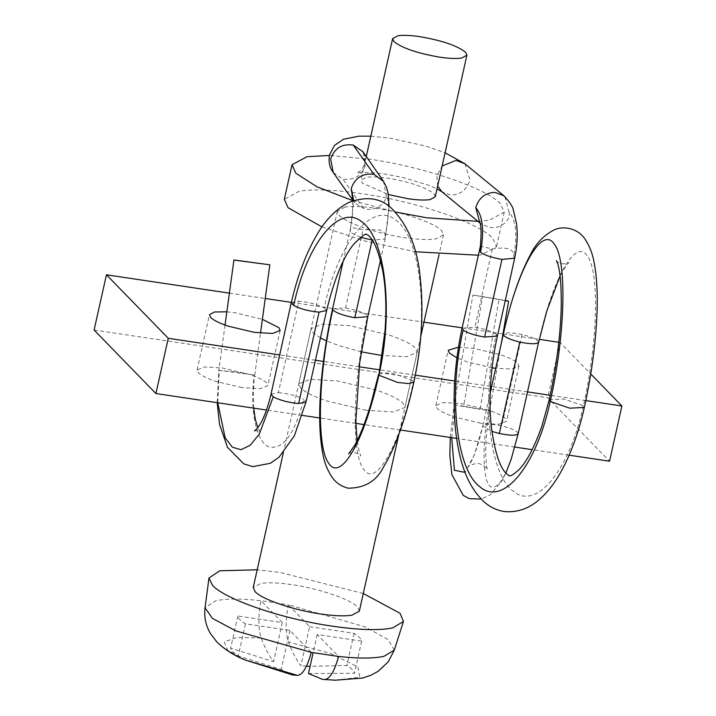 <?xml version="1.0" encoding="UTF-8"?>
<svg xmlns="http://www.w3.org/2000/svg" width="716" height="716" viewBox="0 0 716 716"><rect width="100%" height="100%" fill="white"/><g stroke="black" fill="none" stroke-linecap="round" stroke-linejoin="round"><path stroke-width="0.54" stroke-dasharray="3.58 2.69" d="M435.265 196.775L433.941 193.812C425.752 187.27 410.492 182.07 388.144 178.212C378.701 176.834 371.398 176.548 366.234 177.353L360.998 180.172L362.314 183.135L388.314 194.528M477.957 221.36L489.261 220.242L504.234 212.187L500.457 203.738C486.62 188.281 423.881 166.917 369.599 159.167L329.387 155.47M352.845 200.677L395.447 212.026M478.36 255.218L481.546 254.762L496.51 246.716L492.733 238.258C478.897 222.81 416.166 201.447 361.884 193.687C334.909 189.758 314.047 188.934 299.279 191.235L284.315 199.281M321.994 226.918L366.046 241.31L415.343 251.755M344.844 207.112L337.361 211.139L339.25 215.364C346.168 223.088 377.538 233.774 404.683 237.649C418.162 239.618 428.598 240.03 435.981 238.884L443.464 234.857L441.575 230.633C434.657 222.909 403.287 212.222 376.151 208.347C362.663 206.378 352.227 205.966 344.844 207.112M359.343 611.187L357.454 606.962C350.536 599.229 319.166 588.552 292.03 584.668C278.542 582.708 268.106 582.296 260.731 583.442L253.24 587.469M394.292 650.119L388.018 639.495L364.918 626.795L288.235 604.76L309.598 626.697L300.872 665.71C296.2 659.651 292.047 651.748 288.414 642.001C285.478 633.007 285.424 620.593 288.235 604.76L260.946 600.688C258.136 616.521 258.199 628.934 261.125 637.938C264.759 647.676 268.912 655.579 273.593 661.647L230.659 648.123C231.089 650.414 233.631 653.028 238.267 655.946L281.2 669.46L292.45 674.902M363.298 593.51L280.135 572.46L257.196 569.793M311.281 652.383L289.917 630.447L245.454 623.815C240.809 620.888 238.276 618.284 237.846 615.993L282.31 622.625L273.593 661.647M282.31 622.625L260.946 600.688C240.97 598.531 225.853 598.567 215.57 600.805L205.044 607.821M289.917 630.447L281.2 669.46M237.846 615.993L230.659 648.123M245.454 623.815L238.267 655.946M309.598 626.697L354.062 633.329C358.698 636.255 361.24 638.86 361.67 641.151L317.206 634.51L338.561 656.456M317.206 634.51L313.134 652.723M308.48 673.532L354.483 673.282C354.053 670.99 351.52 668.386 346.875 665.459L310.082 666.363M361.67 641.151L354.483 673.282M354.062 633.329L346.875 665.459M306.466 666.149L300.872 665.71M320.517 337.979L313.008 332.752L311.12 328.528L322.665 324.035L349.909 325.735L389.039 335.007C402.276 339.474 411.047 343.814 415.334 348.021L417.222 352.245L406.876 356.631L382.156 355.557M361.249 351.807L339.303 345.765L326.398 340.834M366.091 410.277L326.961 401.005C313.724 396.53 304.953 392.198 300.666 387.991L298.778 383.767L310.314 379.274L337.558 380.975L376.697 390.247C389.934 394.722 398.696 399.054 402.992 403.26L404.88 407.485L393.335 411.977L366.091 410.277M458.437 347.188L474.037 348.423L500.126 354.608C508.951 357.588 514.795 360.479 517.659 363.28L518.921 366.1L512.074 369.017L495.723 368.328M492.053 367.809L466.975 361.777L456.906 357.83M480.713 423.201L454.624 417.016C445.8 414.036 439.955 411.145 437.091 408.344L435.838 405.525L443.526 402.535L461.695 403.663L487.784 409.847C496.609 412.828 502.444 415.719 505.308 418.52L506.57 421.339L498.873 424.328L480.713 423.201M226.838 311.827L235.287 312.811L262.387 319.336M241.963 387.589L215.874 381.404C207.049 378.424 201.205 375.533 198.341 372.732L197.079 369.912L204.776 366.923L222.936 368.051L249.025 374.235C257.85 377.216 263.694 380.106 266.558 382.908L267.82 385.727L260.123 388.716L241.963 387.589M569.139 455.179L532.185 449.666M514.885 447.088L456.566 438.389M400.423 430.012L364.023 424.588M355.861 423.371L319.685 417.974M302.412 415.396L266.522 410.044M94.1 330.04L547.731 397.711L609.549 461.211M229.389 293.139L265.242 298.491M291.367 302.385L423.953 322.164M462.124 327.856L502.972 333.951M503.348 334.005L539.3 339.366M558.775 342.275L560.082 342.472L590.754 373.976M585.84 400.593L550.21 395.277M527.522 391.894L491.632 386.542M490.478 386.363L454.696 381.028M415.352 375.157L379.578 369.823M359.172 366.78L323.417 361.446M315.523 360.264L279.616 354.912M560.082 342.472L547.731 397.711M505.281 300.693L472.918 294.992L454.132 404.719L455.394 405.014L463.655 406.187L482.575 296.487L505.326 300.469M474.314 295.314L482.575 296.487M518.223 433.547L518.223 433.422C508.763 472.113 499.508 489.896 490.46 486.782C482.87 481.761 481.868 446.927 488.303 410.536L480.051 409.364L498.971 299.664M518.223 433.422C517.221 430.916 511.707 428.428 501.683 425.948C490.227 423.63 483.944 423.657 482.817 426.011L491.865 431.381M463.655 406.187L489.565 410.823C486.773 427.533 485.484 442.157 485.717 454.705C486.236 463.932 486.844 468.953 487.542 469.768C487.605 468.076 479.147 461.918 476.024 463.682C472.399 464.192 469.768 465.212 468.13 466.743L470.877 462.348C475.048 454.266 479.04 442.067 482.844 425.752L474.413 454.812L465.078 472.399M451.698 437.664L455.394 405.014L480.051 409.364M538.647 342.23L538.656 342.015C537.447 339.518 531.925 337.021 522.116 334.542L501.683 425.948M497.396 336.099L496.304 334.274C481.304 398.561 489.252 473.24 512.853 490.845C535.792 511.367 569.462 470.815 583.379 405.721C597.753 343.036 599.641 271.632 587.38 255.997C575.745 237.533 552.492 278.488 538.656 342.015M514.661 258.243L513.676 256.588C514.58 246.492 501.343 247.575 492.34 248.989L480.391 246.134M504.932 196.712L508.951 211.864C516.012 220.134 517.587 235.045 513.676 256.588M508.951 211.864C511.815 220.179 499.446 229.711 490.03 227.294L481.957 224.636L479.613 222.005M352.549 198.609L354.617 202.789L363.576 208.428C373.242 212.401 387.598 203.935 386.076 194.242L383.516 181.39M360.488 237.336L350.142 232.199L350.715 227.375L363.039 229.702C372.785 230.516 386.998 226.623 384.94 238.106L385.217 239.09L372.177 240.021M350.142 232.199L353.641 200.498M384.94 238.106C389.209 216.608 389.594 201.993 386.076 194.242M332.618 308.757L345.542 307.97L363.039 229.702M271.042 394.239L278.381 392.637L298.814 301.23C308.882 302.125 317.349 304.345 324.214 307.889C338.489 241.122 373.072 199.639 396.619 220.716C420.847 238.813 429.018 315.309 413.651 381.118L394.82 373.85L383.597 372.741L378.612 374.316M217.181 402.678L218.854 370.262L254.314 375.014L234.239 371.962L219.284 370.405L217.736 402.759M253.715 408.129L253.33 392.735L254.314 375.014C249.472 408.514 255.925 441.289 268.375 446.703C282.793 450.471 294.598 434.675 303.781 399.295L305.992 401.909M261.125 637.938L236.361 637.571L224.287 641.939L227.599 650.065L245.552 660.125M335.365 680.2L359.772 677.202L357.928 666.936L330.55 653.431L288.414 642.001M522.116 334.542C510.866 332.314 504.583 332.331 503.25 334.596M549.226 399.796L563.814 399.009L583.379 405.721L584.363 407.404M496.304 334.274C491.955 331.266 484.804 328.93 474.851 327.257L462.062 328.205M492.34 248.989L474.851 327.257M464.899 163.767L469.982 179.886C466.975 189.642 460.594 194.734 450.856 195.146L441.906 191.781M437.655 186.071L436.814 175.653L442.139 166.023M333.253 172.502L342.848 179.036C354.196 180.593 361.732 175.921 365.455 165.011L362.869 151.622C364.775 153.788 365.437 157.547 364.856 162.908C361.875 172.422 355.834 173.2 357.024 172.851L370.44 172.449L384.725 174.015L402.884 177.505L428.49 185.175L437.029 188.881M363.576 208.428L342.848 179.036M345.542 307.97C356.711 309.992 364.05 312.597 367.577 315.783L367.845 316.436M413.902 382.004L413.651 381.118C399.483 446.175 375.605 488.187 363.612 469.302C350.974 453.326 352.827 380.106 367.577 315.783M324.214 307.889L326.639 310.493M291.331 302.555L298.814 301.23M278.381 392.637C288.369 393.576 296.836 395.796 303.781 399.295M366.288 156.473L360.998 180.172M504.234 212.187L496.51 246.716M337.361 211.139L283.348 452.763M443.464 234.857L439.006 254.78M420.82 336.162L398.866 434.361M417.222 352.245L404.88 407.485M298.778 383.767L311.12 328.528M518.921 366.1L506.57 421.339M435.838 405.525L448.18 350.285M280.162 330.479L267.82 385.727M197.079 369.912L209.43 314.673M489.574 410.832L501.424 342.892M505.827 473.151L502.131 480.579L490.156 494.863L481.107 499.061M450.248 437.449L454.132 404.728M482.844 425.769L490.192 392.941M556.413 260.624C557.415 263.586 565.846 265.036 568.835 262.423L562.713 270.925L560.055 275.973M481.957 224.636L479.899 222.953M370.825 136.183L390.292 138.206L425.957 146.127L445.101 152.785M352.791 200.203L354.617 202.789M380.447 260.463L385.208 239.099L389.101 206.342M352.854 200.775L352.496 215.176L350.679 227.536M350.715 227.375L343.054 261.662M348.611 453.846C351.019 451.295 359.495 452.87 360.819 456.092L359.217 451.778L357.114 440.725M254.583 430.996C256.122 430.405 258.002 430.79 260.212 432.169L257.778 427.667M225.03 325.046L218.845 370.262M254.753 375.166L260.499 333.128"/><path stroke-width="1.07" d="M465.588 52.259C457.399 45.717 442.13 40.517 419.782 36.659C410.349 35.281 403.045 34.995 397.872 35.8L392.637 38.619L393.961 41.573C402.15 48.124 417.41 53.324 439.758 57.173C449.2 58.551 456.504 58.837 461.668 58.032L466.904 55.222L465.588 52.259M388.314 194.528L408.12 198.735C417.553 200.104 424.856 200.391 430.03 199.594L435.265 196.775L466.904 55.222M395.447 212.026L426.664 217.78L477.957 221.36M329.387 155.47L307.003 156.706L292.03 164.761L295.806 173.209L316.964 186.786L352.845 200.677M292.03 164.761L284.315 199.281L288.092 207.738L321.994 226.918M415.343 251.755L478.36 255.218M283.348 452.763L253.24 587.469L255.129 591.693C262.047 599.417 293.417 610.104 320.562 613.979C334.041 615.948 344.477 616.36 351.86 615.205L359.343 611.187L398.866 434.361M297.623 675.421L245.552 660.125L292.45 674.902L297.623 675.421C302.743 674.669 307.289 666.99 311.281 652.383L338.561 656.456C334.569 671.08 330.013 678.759 324.912 679.493L322.585 679.394L308.48 673.532L313.134 652.723M257.196 569.793L219.785 570.786L208.965 578L212.5 585.339C225.182 599.498 282.686 619.089 332.448 626.196C359.378 630.098 379.498 630.653 392.807 627.86L403.439 621.47L400.092 613.317L363.298 593.51M310.082 666.363L306.466 666.149M382.156 355.557L361.249 351.807M326.398 340.834L320.517 337.979M495.723 368.328L492.053 367.809M456.906 357.83L449.442 353.104L448.18 350.285L458.437 347.188M262.387 319.336L278.909 327.668L280.162 330.488L272.474 333.477L254.305 332.349L228.216 326.165C219.391 323.185 213.556 320.294 210.692 317.492L209.43 314.673L214.496 311.979L226.838 311.827M266.522 410.044L155.918 393.54L94.1 330.04L106.451 274.801L229.389 293.139M590.754 373.976L621.9 405.972L609.549 461.211L569.139 455.179M532.185 449.666L514.885 447.088M456.566 438.389L400.423 430.012M364.023 424.588L355.861 423.371M319.685 417.974L302.412 415.396M265.242 298.491L291.367 302.385M423.953 322.164L462.124 327.856M539.3 339.366L558.775 342.275M279.616 354.912L168.269 338.301L106.451 274.801M621.9 405.972L585.84 400.593M550.21 395.277L527.522 391.894M491.632 386.542L490.478 386.363M454.696 381.028L415.352 375.157M379.578 369.823L359.172 366.78M323.417 361.446L315.523 360.264M168.269 338.301L155.918 393.54M505.326 300.469L508.628 301.15L505.281 300.693M491.865 431.381L499.365 433.484C510.812 435.802 517.104 435.775 518.223 433.422M538.584 342.23L518.223 433.547M465.078 472.399L454.418 470.287L451.698 437.664M584.363 407.404C578.662 432.67 570.715 454.409 560.503 472.632C554.64 483.148 547.865 491.874 540.168 498.81C529.93 508.1 518.456 512.396 505.729 511.68C498.345 510.875 491.579 507.993 485.439 503.026C465.615 485.457 459.072 458.571 455.653 431.3C452.252 398.302 454.392 363.943 462.062 328.223L463.136 330.04C448.135 394.328 456.083 469.007 479.684 486.612C502.623 507.134 536.293 466.581 550.21 401.488L569.775 408.192L584.363 407.404C592.016 372.499 596.285 339.241 597.171 307.638C597.574 289.747 596.518 274.488 593.985 261.868C592.526 253.616 589.59 246.098 585.16 239.323C577.463 227.384 561.532 225.28 552.618 230.713C543.104 236.128 535.854 243.834 530.869 253.84C520.093 273.584 510.893 300.443 503.258 334.39L503.25 334.596C504.467 337.102 509.98 339.59 519.798 342.078L499.365 433.484M501.961 259.38L514.661 258.243L497.396 336.108L484.598 337.057L501.961 259.38C492.134 257.671 484.983 255.326 480.508 252.354L480.391 246.134L462.053 328.205M479.613 222.005L475.782 207.631C478.807 197.885 485.18 192.792 494.908 192.371L503.849 195.745L504.932 196.712M475.782 207.631C482.844 215.901 484.419 230.812 480.508 252.354M383.516 181.39L373.886 174.319L353.265 145.079C341.917 143.522 334.381 148.194 330.658 159.104L333.244 172.502L352.791 200.203M373.886 174.319C362.708 172.986 355.172 177.666 351.279 188.344L352.549 198.609M367.809 316.732L354.814 317.698L372.177 240.021L360.488 237.336M353.641 200.498L351.279 188.344M305.983 401.953L298.644 403.538L319.076 312.131C309.008 311.236 300.541 309.017 293.676 305.472C307.262 241.91 340.198 202.395 362.636 222.47C385.709 239.717 393.487 312.57 378.862 375.211C364.695 440.268 340.807 482.28 328.814 463.395C316.177 447.419 318.029 374.208 332.779 309.885L332.528 308.99C324.858 343.957 320.598 377.251 319.748 408.863C319.354 426.754 320.437 441.969 322.979 454.499C324.411 462.652 327.364 470.126 331.83 476.91C335.768 482.665 341.228 486.433 348.227 488.205C364.73 488.043 376.428 481.098 383.329 467.369C395.456 447.446 405.641 418.985 413.911 382.004C421.67 346.132 423.8 311.612 420.292 278.443C417.679 248.255 407.986 224.779 391.222 208.025C380.447 197.902 366.359 196.023 348.978 202.386C336.072 209.009 325.252 220.036 316.499 235.492C305.696 254.171 297.301 276.582 291.287 302.725L291.331 302.555M217.736 402.759L225.146 437.753L232.306 447.169L240.943 449.72L250.215 445.262L259.246 434.191L273.244 396.879L271.042 394.274C267.283 409.659 262.96 420.668 258.055 427.291L254.583 430.996M234.365 260.132L269.395 264.741L233.926 259.98L225.03 325.046M260.499 333.128L269.834 264.893L269.395 264.741M245.552 660.125C234.678 655.928 225.119 649.895 216.894 642.019L210.334 633.383C205.725 625.39 203.962 616.87 205.044 607.821L212.536 618.445L235.94 630.921L311.281 652.383M338.561 656.456C358.537 658.613 373.663 658.577 383.937 656.339L394.292 650.119L403.448 621.47M324.912 679.493L335.365 680.2L362.403 678.079L370.584 675.385L378.191 671.286L388.296 661.736L394.292 650.119M519.798 342.078C531.048 344.306 537.331 344.289 538.656 342.015M503.25 334.596C517.784 267.865 542.209 224.869 554.408 244.254C567.287 260.66 565.309 335.643 550.21 401.488L549.226 399.796C556.305 367.397 560.306 336.788 561.237 307.97C561.505 285.487 560.198 270.406 557.317 262.745L556.413 260.624M463.136 330.04C467.494 333.047 474.645 335.383 484.598 337.057M442.139 166.023L455.949 160.393L464.899 163.767L503.858 195.737M479.899 222.953L441.906 191.781L437.655 186.071M362.976 151.783L353.265 145.079M354.814 317.698C343.644 315.675 336.305 313.071 332.779 309.885M367.845 316.436L359.692 362.744L355.816 421.473L357.114 440.725M326.603 310.637C334.372 278.587 343.546 256.283 354.134 243.726C362.341 235.743 366.386 232.718 366.279 234.651C366.825 234.213 368.051 234.991 369.957 236.996C374.763 241.892 379.059 253.348 382.836 271.364C385.924 288.87 386.64 308.829 384.975 331.222L378.862 375.211L397.693 382.469L408.917 383.579L413.902 382.004M326.639 310.493L319.076 312.131M293.676 305.472L291.269 302.725L270.997 394.23M298.644 403.538C288.655 402.607 280.189 400.387 273.244 396.879M392.637 38.619L366.288 156.473M439.006 254.78L420.82 336.162M208.965 578L205.044 607.821M335.365 680.2L322.585 679.394M501.424 342.892L508.628 301.15M518.205 433.672L511.143 459.35L505.827 473.151M481.107 499.061L469.32 498.676L463.225 495.374L451.885 474.583L449.854 455.707L450.248 437.449M490.192 392.941L503.258 334.685M560.055 275.973L546.818 310.968L538.647 342.23M497.387 336.09C490.066 369.116 488.652 402.285 491.203 425.689C494.38 449.899 499.079 465.507 505.281 472.506L508.458 475.379C509.89 474.359 507.259 479.702 518.706 469.991C526.672 461.883 534.422 447.178 541.967 425.895L549.226 399.796M504.1 195.969C509.837 202.252 512.916 206.915 513.327 209.949L516.478 223.374C517.865 234.508 517.256 246.143 514.652 258.279M480.364 246.223C481.546 232.566 481.242 224.412 479.46 221.772L479.604 222.005M370.825 136.183L359.011 136.165L343.537 139.217L334.497 145.411L329.485 155.005C328.402 161.932 329.655 167.768 333.244 172.502M441.906 191.781L437.029 188.881M445.101 152.785L464.899 163.767M362.869 151.622L383.543 181.372M389.101 206.342L388.054 193.043L386.407 187.046L383.248 180.987M352.585 198.726L352.854 200.775M343.054 261.662L332.573 308.954M380.447 260.463L367.773 316.723M378.603 374.316L370.924 403.931C365.384 422.225 359.924 436.098 354.563 445.558L348.647 453.828M326.621 310.637L306.027 401.971M217.181 402.678L219.552 424.481L227.437 447.24L243.744 463.834L252.739 466.653L270.442 463.27L279.15 457.077L294.41 435.713L305.992 401.909M257.778 427.667L255.326 419.334L253.715 408.129"/></g></svg>
